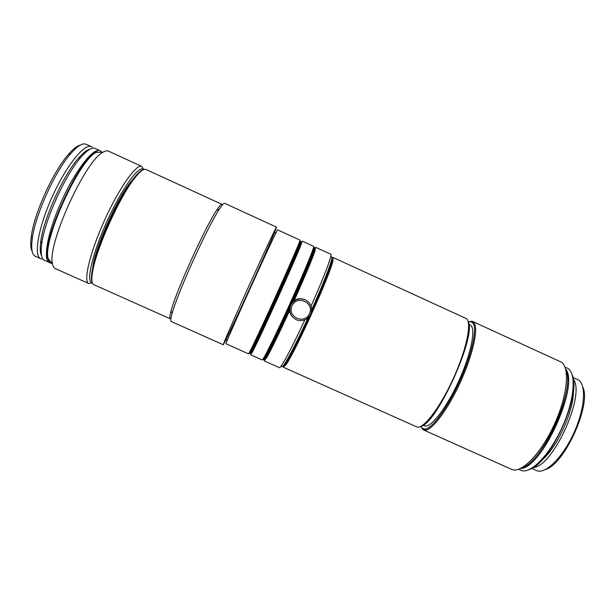 <?xml version="1.0" encoding="UTF-8"?>
<svg xmlns="http://www.w3.org/2000/svg" width="615" height="615" viewBox="0 0 615 615"><rect width="100%" height="100%" fill="white"/><g stroke="black" fill="none" stroke-linecap="round" stroke-linejoin="round"><path stroke-width="0.92" d="M92.35 282.831L88.768 283.538C83.056 281.67 89.859 252.604 104.604 220.139C119.279 187.644 136.638 163.359 141.811 166.427L143.649 169.579M88.768 283.538L55.327 268.586C53.966 267.979 53.044 266.441 52.567 263.966C46.617 245.608 85.5 159.762 103.228 152.12C105.396 150.852 107.164 150.529 108.517 151.152L141.811 166.427M52.06 263.543C50.115 263.351 48.831 261.752 48.208 258.731C42.32 240.919 79.143 159.623 96.417 152.305L103.228 152.12M92.312 282.716C85.677 283 92.012 254.333 106.925 221.438C121.77 188.521 139.213 164.597 143.472 169.571L143.533 169.625M92.473 272.553L92.473 271.13M92.711 268.155C94.372 248.46 119.141 193.771 132.848 179.542M92.196 282.339C91.197 280.355 91.212 276.435 92.242 270.585C95.756 247.883 119.618 195.193 134.362 177.574C138.083 172.946 141.019 170.347 143.172 169.794M216.672 210.176C205.172 227.096 176.159 291.149 171.031 310.952C169.671 315.818 169.379 318.432 170.14 318.778L93.772 284.622C91.681 283.653 91.304 279.295 92.65 271.538C96.224 248.56 120.44 195.101 135.346 177.258C140.297 171.131 143.818 168.541 145.932 169.471L221.969 204.341C221.2 204.003 219.44 205.94 216.672 210.176L219.286 209.323C222.092 204.987 223.883 202.988 224.652 203.334L276.542 227.143L274.844 231.717C267.241 250.251 234.507 322.529 225.59 340.464L223.268 344.761C222.592 345.153 234.323 318.186 249.09 285.583C263.858 252.98 276.389 226.374 276.542 227.143M223.268 344.761L171.147 321.461C170.386 321.115 170.701 318.447 172.115 313.473C177.458 293.14 207.524 226.758 219.286 209.323M225.959 343.747C225.382 344.139 236.813 318.032 251.105 286.49C265.388 254.948 277.465 229.134 277.55 229.833L300.005 240.134C300.735 239.812 289.465 265.934 275.213 297.414C260.952 328.894 248.752 354.594 248.514 353.833L225.959 343.747M249.582 353.21C248.744 356.454 260.952 330.947 275.743 298.29C290.541 265.634 301.95 239.035 300.297 241.288M251.966 349.904C251.274 352.795 262.72 328.933 276.473 298.575C290.226 268.225 300.881 243.325 299.382 245.262M251.55 350.066L250.305 353.564L252.481 349.997C260.084 335.475 293.847 260.945 299.743 245.646L301.043 241.603L299.221 244.832M250.72 354.84L252.926 351.042C260.66 336.39 294.908 260.768 300.827 245.293L302.226 241.126L313.596 246.338C314.819 246.246 304.033 272.568 289.788 304.018C275.543 335.467 262.874 360.936 262.144 359.952L250.72 354.84M263.135 359.298C262.805 362.765 275.52 337.52 290.303 304.886C305.101 272.261 315.987 245.446 313.827 247.461M266.187 355.07L268.194 352.126C272.537 344.385 279.648 329.732 289.519 308.184M292.24 302.18C302.173 280.025 308.661 264.65 311.713 256.048L312.597 252.604M292.686 301.719C303.472 277.642 310.514 260.945 313.811 251.627C314.803 248.721 315.057 247.445 314.557 247.799L313.911 248.56M264.019 358.722L263.866 359.629C263.866 360.398 264.665 359.398 266.257 356.631C270.977 348.213 278.71 332.277 289.465 308.822M264.266 360.682L266.702 357.676C271.338 349.474 278.949 333.853 289.534 310.821M294.239 300.451C304.817 276.781 311.705 260.383 314.895 251.266L315.618 247.399M264.35 360.944L279.425 367.678C280.578 369 291.787 348.167 304.832 319.854M311.036 306.17C323.997 277.157 332.607 254.195 330.809 254.233L315.795 247.353M281.908 366.379C282.124 370.122 294.139 348.075 307.946 317.917M311.628 309.791C325.304 279.394 334.306 255.079 331.554 256.916M285.414 362.65L286.682 360.944C291.433 353.625 298.936 338.842 309.191 316.61M311.467 311.59C321.722 288.62 328.072 272.799 330.532 264.135L330.97 262.059M282.992 366.079C283.223 366.663 284.061 365.887 285.514 363.749C290.649 355.808 298.752 339.811 309.822 315.749M311.236 312.628C321.499 289.949 330.024 268.67 331.869 261.398C332.515 258.907 332.546 257.762 331.954 257.977M283.361 367.032L285.96 364.803C294.708 353.072 329.901 275.359 332.953 261.037L333.007 257.585M283.546 367.316L416.663 426.872C422.705 430.185 439.933 408.152 453.478 378.156C467.093 348.19 472.289 320.707 465.816 318.347L333.245 257.57M420.706 426.433C436.589 424.373 477.079 334.975 468.153 321.683M423.151 425.188L424.365 425.734C430.2 428.893 446.405 408.452 458.951 380.631C471.582 352.856 476.264 327.195 470.037 324.889L468.83 324.336M420.921 426.356L422.174 428.278L425.088 429.116C432.33 428.455 447.774 407.56 459.774 381.008C471.82 354.471 477.34 329.079 473.058 323.206L470.752 321.599L468.23 321.891M421.006 426.556L422.559 429.316L425.519 430.177C432.868 429.554 448.558 408.383 460.727 381.438C472.95 354.517 478.516 328.764 474.142 322.821L471.79 321.207L468.438 321.822M423.474 429.916L511.665 469.376C520.936 474.127 541.162 453.685 554.561 423.935C568.083 394.238 570.105 365.556 560.426 361.72L472.597 321.461M521.205 468.176C542.607 463.064 576.086 389.141 565.808 369.684M540.57 450.703C552.601 434.082 560.895 415.771 565.446 395.768M520.475 468.538C541.992 468.507 579.776 385.09 565.608 368.892M518.706 469.276L520.874 470.252C529.961 474.872 549.403 455.546 562.102 427.348C574.917 399.212 576.616 371.852 567.153 368.07L564.993 367.078M529.746 469.391C550.61 463.064 581.367 395.161 572.357 375.304M541.646 460.32C557.059 448.035 574.325 409.921 573.388 390.233M533.213 467.546C552.977 467.069 585.941 394.3 573.257 379.132M531.752 468.415L536.564 470.575C545.098 474.788 562.725 457.691 573.964 432.722C585.311 407.814 586.549 383.283 577.746 379.647L572.949 377.456M545.628 469.483C564.562 464.21 591.43 404.893 582.897 387.181M48.485 259.845C38.806 246.208 80.796 153.496 97.431 151.767M50.261 262.828L49.454 262.582C42.535 260.122 47.663 231.694 61.731 200.728C75.73 169.725 93.718 147.116 100.122 150.698L100.845 151.144M49.454 262.582L44.495 260.36C41.359 258.884 40.452 253.28 41.774 243.54C44.68 220.262 65.175 175.021 80.75 157.478C87.199 150.068 92.012 147.047 95.187 148.43L100.122 150.698M41.597 255.832C40.09 253.165 39.821 248.314 40.798 241.295C43.58 218.756 63.314 175.19 78.42 158.224C83.056 152.858 86.869 149.868 89.875 149.245M41.812 258.961L40.675 258.654C33.441 256.055 38.268 227.465 52.352 196.477C66.358 165.45 84.662 142.964 91.389 146.693L92.158 147.169M40.675 258.654L35.332 256.263C31.965 254.671 30.95 248.783 32.288 238.597C35.132 215.219 55.081 171.17 70.779 153.612C77.552 145.886 82.648 142.765 86.062 144.248L91.389 146.693M32.188 251.443C30.635 248.575 30.343 243.555 31.319 236.375C34.04 213.743 53.251 171.324 68.465 154.35C73.223 148.884 77.19 145.786 80.373 145.063M100.86 151.159L101.752 152.159M51.622 262.836L50.545 262.866M292.225 316.679C289.311 313.135 288.712 309.23 290.411 304.971C293.593 299.405 298.252 297.552 304.379 299.42M310.652 314.242C307.523 319.769 302.903 321.676 296.791 319.961C290.572 316.786 288.55 311.867 290.718 305.217C294.101 299.405 298.959 297.599 305.301 299.797C311.006 303.157 312.789 307.977 310.652 314.242M309.43 313.704C304.802 325.051 286.59 316.825 292.064 305.839C296.714 294.477 314.918 302.741 309.43 313.704M48.208 258.731L52.567 263.966M92.242 270.585L92.65 271.538M134.362 177.574L135.346 177.258M171.031 310.952L172.115 313.473M252.481 349.997L252.926 351.042M299.743 245.646L300.827 245.293M268.002 351.672L268.194 352.126M311.244 256.201L311.713 256.048M266.257 356.631L266.702 357.676M313.811 251.627L314.895 251.266M285.514 363.749L285.96 364.803M331.869 261.398L332.953 261.037M425.088 429.116L425.519 430.177M473.058 323.206L474.142 322.821M275.597 233.531L274.844 231.717M227.442 339.841L225.59 340.464M40.798 241.295L41.774 243.54M78.42 158.224L80.75 157.478M31.319 236.375L32.288 238.597M68.465 154.35L70.779 153.612"/></g></svg>
